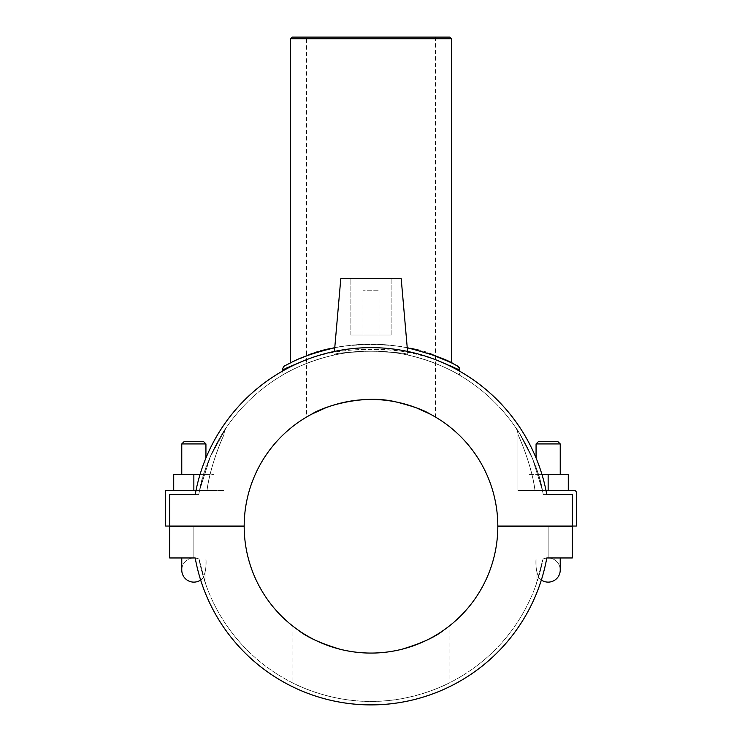 <?xml version="1.0" encoding="UTF-8"?>
<svg xmlns="http://www.w3.org/2000/svg" width="742" height="742" viewBox="0 0 742 742"><rect width="100%" height="100%" fill="white"/><g stroke="black" fill="none" stroke-linecap="round" stroke-linejoin="round"><path stroke-width="0.56" stroke-dasharray="3.71 2.78" d="M449.912 682.612C450.617 682.464 413.73 702.099 371 701.394C328.27 702.099 291.383 682.464 292.088 682.612C291.383 682.464 328.27 702.099 371 701.394C413.73 702.099 450.617 682.464 449.912 682.612L449.912 625.543L448.363 626.758M445.97 628.548L449.912 625.543M298.265 630.153L292.088 625.543L298.265 630.153M193.857 557.965L181.771 557.965L193.857 557.965A12.076 12.076 0 0 1 198.977 559.106L198.763 557.965A175.131 175.131 0 0 0 543.237 557.965L536.067 584.779L543.237 557.965A175.131 175.131 0 0 1 198.763 557.965L205.933 584.779L198.763 557.965L169.695 557.965L193.857 557.965A12.076 12.076 0 0 0 181.771 570.051A12.076 12.076 0 0 1 193.857 557.965L205.933 557.965C206.48 565.784 205.627 572.11 203.364 576.942C205.627 572.11 206.48 565.784 205.933 557.965L198.763 557.965L198.977 559.106A12.076 12.076 0 0 0 193.857 557.965L193.857 526.468L193.857 557.965L193.857 526.468L205.933 526.468L193.857 526.468L205.933 526.468L193.857 526.468L193.857 557.965L169.695 557.965L169.695 526.468L169.695 557.965L193.857 557.965A12.076 12.076 0 0 0 181.771 570.051M203.484 577.341A12.076 12.076 0 0 1 200.646 580.031A12.076 12.076 0 0 0 203.484 577.341A12.076 12.076 0 0 1 200.646 580.031A178.636 178.636 0 0 1 195.202 557.965A178.636 178.636 0 0 0 546.798 557.965L543.237 557.965L546.798 557.965A178.636 178.636 0 0 1 541.354 580.031A12.076 12.076 0 0 1 538.516 577.341A12.076 12.076 0 0 0 541.354 580.031A12.076 12.076 0 0 1 538.516 577.341M195.202 557.965L169.695 557.965L169.695 526.468L193.857 526.468L169.695 526.468L169.695 557.965L169.695 526.468L244.183 526.468A126.817 126.817 0 0 0 371 653.081A126.817 126.817 0 0 0 497.817 526.468L572.305 526.468L572.305 557.965L548.143 557.965L572.305 557.965L572.305 526.468L536.067 526.468L572.305 526.468L572.305 557.965L548.143 557.965A12.076 12.076 0 0 1 560.229 570.051A12.076 12.076 0 0 0 548.143 557.965L546.798 557.965A178.636 178.636 0 0 1 195.202 557.965M193.857 526.059L181.771 526.059L193.857 526.059M546.029 490.536L534.991 490.536C532.172 465.8 517.684 433.217 518.074 435.072C520.94 440.136 532.042 467.581 534.991 490.536C532.172 465.8 517.684 433.217 518.074 435.072C520.94 440.136 532.042 467.581 534.991 490.536C532.172 465.8 517.684 433.217 518.074 435.072C520.94 440.136 532.042 467.581 534.991 490.536C532.172 465.8 517.684 433.217 518.074 435.072C520.94 440.136 532.042 467.581 534.991 490.536L517.953 490.536L517.953 434.831C518.732 434.627 515.94 426.947 515.922 427.93L519.437 433.328L532.561 458.686L542.448 490.536C538.256 464.854 520.634 433.764 515.931 427.958C515.542 426.112 538.562 462.98 542.448 490.536L517.953 490.536L534.991 490.536L517.953 490.536L517.953 434.831C518.732 434.627 515.94 426.947 515.922 427.93L519.437 433.328L532.561 458.686L542.448 490.536C538.256 464.854 520.634 433.764 515.931 427.958C515.542 426.112 538.562 462.98 542.448 490.536A175.131 175.131 0 0 1 543.237 494.562A175.131 175.131 0 0 0 198.763 494.562A175.131 175.131 0 0 1 543.237 494.562A175.131 175.131 0 0 0 542.448 490.536L574.317 490.536A2.013 2.013 0 0 1 576.33 492.549L576.33 526.059L497.817 526.059A126.817 126.817 0 0 0 371 399.446A126.817 126.817 0 0 0 244.183 526.059L169.695 526.059L169.695 494.562L198.763 494.562A175.131 175.131 0 0 1 199.552 490.536L165.67 490.536L165.67 526.059L169.695 526.059L169.695 494.562L169.695 526.059M195.971 490.536L199.552 490.536L210.645 455.866L226.125 427.856L209.958 457.462L199.552 490.536C203.429 462.999 226.468 426.093 226.06 427.958C221.366 433.755 203.744 464.854 199.552 490.536C203.735 464.863 221.366 433.755 226.078 427.948C226.44 426.131 203.447 462.98 199.552 490.536A175.131 175.131 0 0 0 198.763 494.562L195.202 494.562A178.636 178.636 0 0 1 205.933 457.972L205.933 474.426L181.771 474.426L200.052 474.426M334.438 351.411L340.801 278.658L401.199 278.658L340.801 278.658L401.199 278.658L407.877 355.056C409.983 350.771 332.017 350.771 334.123 355.056C332.017 350.771 409.983 350.771 407.877 355.056C409.983 350.771 332.017 350.771 334.123 355.056C332.017 350.771 409.983 350.771 407.877 355.056L407.562 351.411M459.576 375.183C460.235 375.211 419.184 350.187 371 351.133C322.816 350.187 281.765 375.211 282.424 375.183C281.765 375.211 322.816 350.187 371 351.133C419.184 350.187 460.235 375.211 459.576 375.183L459.576 371.13A178.636 178.636 0 0 0 282.424 371.13L282.424 375.183M459.576 369.97C459.113 369.813 429.989 353.665 390.988 349.946C356.642 347.729 327.89 351.216 304.712 360.38M285.151 368.616L282.433 369.961M304.415 360.501C336.089 345.698 405.633 345.624 437.455 360.454M407.237 347.766C383.104 342.971 358.942 342.971 334.763 347.757M287.618 364.331L300.742 358.228M302.727 357.412C332.824 340.81 407.219 340.235 438.234 356.995M450.422 362.356L451.516 362.894M455.365 364.832L456.247 365.305M456.506 365.444L456.998 365.713M290.484 362.894L300.074 358.507L290.484 362.894M306.585 37.1L435.415 37.1L306.585 37.1L306.585 355.9C334.725 340.94 407.275 340.94 435.415 355.9L435.415 417.023L432.234 415.205M430.49 354.12L418.497 350.428M411.42 348.666C382.176 342.312 353.544 342.721 325.543 349.89M451.516 38.714L290.484 38.714M292.088 37.1L449.912 37.1M416.55 407.905L395.866 401.904C372.345 396.506 342.721 400.661 325.45 407.905M309.766 415.205L306.585 417.023L306.585 355.91M435.415 37.1L435.415 355.9M548.143 490.536L548.143 474.426L568.279 474.426L568.279 490.536L568.279 474.426L528.016 474.426L528.016 490.536L528.016 474.426L528.016 490.536L528.016 474.426L548.143 474.426L548.143 490.536L528.016 490.536L568.279 490.536L528.016 490.536L568.279 490.536L548.143 490.536L548.143 474.426L536.067 474.426L560.229 474.426L536.067 474.426L536.067 457.972A178.636 178.636 0 0 1 546.798 494.562L572.305 494.562L572.305 526.059M546.798 494.562L543.237 494.562L546.798 494.562A178.636 178.636 0 0 0 195.202 494.562L198.763 494.562L195.202 494.562A178.636 178.636 0 0 1 546.798 494.562L572.305 494.562M207.009 490.536L224.047 490.536L207.009 490.536C209.958 467.59 221.07 440.127 223.926 435.081C224.325 433.207 209.819 465.818 207.009 490.536C209.958 467.59 221.07 440.127 223.926 435.081C224.325 433.207 209.819 465.818 207.009 490.536C209.828 465.8 224.307 433.235 223.936 435.062C221.07 440.127 209.958 467.599 207.009 490.536C209.828 465.8 224.307 433.235 223.936 435.062C221.07 440.127 209.958 467.599 207.009 490.536M193.857 490.536L193.857 474.426L193.857 490.536L173.721 490.536L213.984 490.536L173.721 490.536L213.984 490.536L193.857 490.536L193.857 474.426L213.984 474.426L173.721 474.426L205.933 474.426L205.933 443.929L181.771 443.929L205.933 443.929L181.771 443.929L181.771 474.426M213.984 490.536L213.984 474.426L213.984 490.536M568.279 490.536L568.279 474.426L541.948 474.426M391.127 278.658L350.873 278.658L391.127 278.658L350.873 278.658L391.127 278.658L391.127 335.032L350.873 335.032L391.127 335.032L391.127 278.658M379.051 335.032L362.949 335.032L379.051 335.032L379.051 290.743L362.949 290.743L379.051 290.743L362.949 290.743L379.051 290.743L379.051 335.032L362.949 335.032L379.051 335.032M391.127 335.032L350.873 335.032L391.127 335.032M173.721 490.536L173.721 474.426L173.721 490.536L173.721 474.426L193.857 474.426M205.933 443.929L203.512 441.518L184.192 441.518L203.512 441.518L184.192 441.518L181.771 443.929M536.067 443.929L538.488 441.518L557.808 441.518L538.488 441.518L557.808 441.518L560.229 443.929L536.067 443.929L560.229 443.929L536.067 443.929L536.067 474.426L560.229 474.426L548.143 474.426M560.229 570.051A12.076 12.076 0 0 0 548.143 557.965L560.229 557.965L548.143 557.965A12.076 12.076 0 0 0 543.023 559.106A12.076 12.076 0 0 1 548.143 557.965L543.237 557.965L543.023 559.106L543.237 557.965L536.067 557.975C535.52 565.784 536.373 572.11 538.636 576.942C536.373 572.11 535.52 565.784 536.067 557.965L536.067 584.779L536.067 557.975L548.143 557.965L548.143 526.468L572.305 526.468L548.143 526.468L548.143 557.965L548.143 526.468L548.143 557.965L572.305 557.965L572.305 526.468L572.305 557.965L546.798 557.965M548.143 526.059L560.229 526.059L548.143 526.059M169.695 494.562L195.202 494.562M292.088 625.543L292.088 682.612M205.933 584.779L205.933 557.965L205.933 584.779M224.047 434.831L224.047 434.821C223.249 434.404 226.227 426.724 226.106 427.884C226.097 426.91 223.277 434.552 224.047 434.821M226.125 427.856L224.474 430.341M225.93 428.143L223.453 431.927M519.437 433.328L516.024 428.078L519.437 433.328M350.873 335.032L350.873 278.658L350.873 335.032M362.949 335.032L362.949 290.743L362.949 335.032M560.229 474.426L560.229 443.929"/><path stroke-width="1.11" d="M448.363 626.758L445.97 628.548M443.735 630.153C435.331 637.026 421.289 643.416 401.608 649.333C381.202 654.314 360.798 654.314 340.392 649.333C320.711 643.416 306.669 637.026 298.265 630.153C306.669 637.026 320.711 643.416 340.392 649.333C360.798 654.314 381.202 654.314 401.608 649.333C421.289 643.416 435.331 637.026 443.735 630.153M560.229 570.051A12.076 12.076 0 0 1 541.354 580.031A12.076 12.076 0 0 0 560.229 570.051L560.229 557.965L560.229 570.051A12.076 12.076 0 0 1 541.354 580.031A178.636 178.636 0 0 1 200.646 580.031A12.076 12.076 0 0 1 181.771 570.051A12.076 12.076 0 0 0 200.646 580.031A12.076 12.076 0 0 1 181.771 570.051L181.771 557.965L181.771 570.051M546.798 557.965L572.305 557.965L572.305 526.468L497.817 526.468A126.817 126.817 0 0 1 371 653.081A126.817 126.817 0 0 1 244.183 526.468L169.695 526.468L169.695 557.965L195.202 557.965A178.636 178.636 0 0 0 546.798 557.965L548.143 557.965M572.305 526.059L572.305 494.562L546.798 494.562A178.636 178.636 0 0 0 195.202 494.562L169.695 494.562L169.695 526.059L244.183 526.059A126.817 126.817 0 0 1 371 399.446A126.817 126.817 0 0 1 497.817 526.059L576.33 526.059L576.33 492.549A2.013 2.013 0 0 0 574.317 490.536L546.029 490.536M169.695 526.059L165.67 526.059L165.67 490.536L195.971 490.536M437.455 360.454L459.576 369.97L459.576 371.13A178.636 178.636 0 0 1 536.067 457.972L536.067 443.929L560.229 443.929L560.229 474.426M304.712 360.38L285.151 368.616M181.771 474.426L181.771 443.929L184.192 441.518L203.512 441.518L205.933 443.929L205.933 457.972A178.636 178.636 0 0 1 282.424 371.13L282.424 369.961L304.415 360.501M459.576 369.98A4.832 4.832 0 0 0 457.026 365.723L454.456 364.359C447.305 359.582 431.566 354.055 407.237 347.766M334.763 347.757C314.478 352.682 299.991 357.588 291.272 362.495L287.618 364.331M300.742 358.228L302.727 357.412M438.234 356.995L450.422 362.356M451.516 38.714L449.912 37.1L292.088 37.1L290.484 38.714L451.516 38.714L451.516 362.884L455.365 364.832M325.543 349.89C314.914 352.793 306.418 355.668 300.074 358.507L306.585 355.91M435.415 355.9L449.411 361.864L430.49 354.12M418.497 350.428L411.42 348.666M290.484 38.714L290.484 362.894M435.415 417.023L432.234 415.205M416.55 407.905L430.425 414.231C423.497 409.927 411.968 405.818 395.866 401.904C363.84 393.956 323.66 406.236 311.575 414.231L325.45 407.905M306.585 417.023L309.766 415.205M195.202 494.562L169.695 494.562M200.052 474.426L173.721 474.426L173.721 490.536M193.857 490.536L193.857 474.426M572.305 494.562L546.798 494.562M548.143 490.536L548.143 474.426L568.279 474.426L568.279 490.536M541.948 474.426L548.143 474.426M334.438 351.411L340.801 278.658L401.199 278.658L407.562 351.411M205.933 443.929L181.771 443.929M560.229 443.929L557.808 441.518L538.488 441.518L536.067 443.929M282.433 369.961C282.952 367.513 283.843 366.075 285.095 365.658M291.272 362.495L285.92 365.222M459.567 369.599C458.074 367.513 461.812 368.403 454.456 364.359"/></g></svg>
